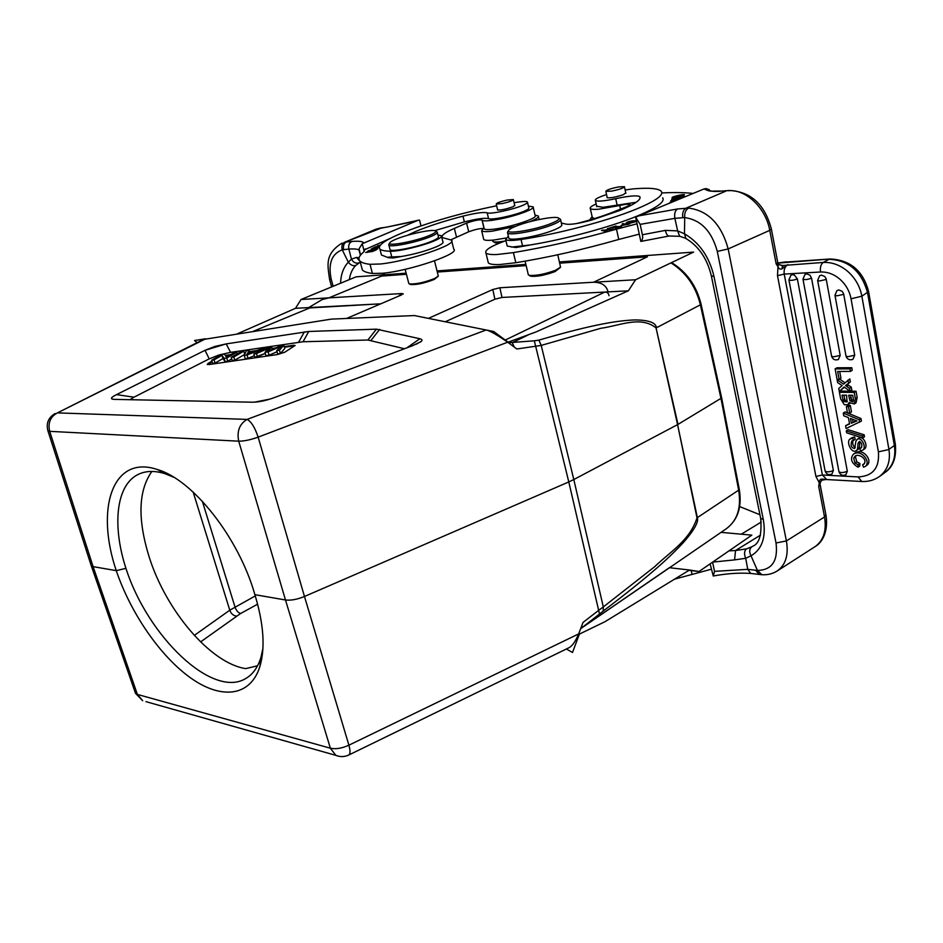 <?xml version="1.0" encoding="UTF-8"?>
<svg xmlns="http://www.w3.org/2000/svg" width="943" height="943" viewBox="0 0 943 943"><rect width="100%" height="100%" fill="white"/><g stroke="black" fill="none" stroke-linecap="round" stroke-linejoin="round"><path stroke-width="1.41" d="M203.476 339.456L331.417 319.111L414.342 315.551L486.152 329.991C489.7 330.639 496.867 334.706 507.676 342.203L516.847 348.981L541.223 345.409L573.804 479.539L568.782 481.944L598.652 610.357L583.033 622.427L578.684 633.896C575.371 641.664 572.083 646.297 568.794 647.817L568.476 647.971M416.134 344.266L421.215 341.401C422.594 340.246 422.146 339.362 419.883 338.761L376.422 329.154L367.876 340.022L303.045 341.755L230.587 352.364L219 354.969L209.228 358.859L133.977 397.192L116.543 394.622L205.008 350.313L214.721 346.494L226.214 343.889L308.75 331.476L376.422 329.154L367.876 340.022L404.464 348.745L367.876 340.022L303.045 341.755L230.587 352.364L219 354.969L209.228 358.859L133.977 397.192L116.543 394.622L205.008 350.313L226.214 343.889L308.75 331.476L376.422 329.154L419.883 338.761C422.358 339.456 422.664 340.447 420.814 341.731L412.268 345.822L275.45 397.192C266.244 400.622 258.453 402.296 252.076 402.201L114.233 399.372C109.942 399.148 110.673 397.581 116.437 394.669L116.437 394.669C111.062 397.309 110.131 398.865 113.632 399.325M133.977 397.192L129.91 399.702L133.977 397.192M294.004 345.256L284.256 346.623L294.004 345.256M275.898 347.873L272.02 348.45L275.898 347.873M245.581 352.387L244.213 352.588L245.581 352.387M237.813 353.542L237.212 353.625L237.813 353.542M230.905 354.568L225.283 355.405L230.905 354.568M211.927 361.216L207.177 364.422L209.476 364.493L277.383 354.556L284.833 352.187L295.159 345.456L284.833 352.187L277.383 354.556L209.476 364.493L207.177 364.422L212.116 361.864L207.531 364.564L208.002 363.456L211.927 361.216M294.192 345.904L292.778 346.046L294.192 345.904M225.695 356.006L229.338 355.464L225.695 356.006M244.402 353.224L245.274 353.095L244.402 353.224M272.209 349.099L273.517 348.898L272.209 349.099M284.432 347.283L292.778 346.046L292.601 345.386L292.778 346.046L284.432 347.283M234.76 360.214L244.697 354.427L234.76 360.214L233.805 356.961L231.235 357.338L241.243 351.55L243.789 351.173L233.805 356.961L231.235 357.338L241.243 351.55L243.789 351.173L233.805 356.961L234.76 360.214L232.202 360.591L231.235 357.338L232.202 360.591L234.76 360.214M248.021 358.269L254.362 355.747L248.021 358.269L247.066 354.992L244.272 355.405L246.264 350.808L249.188 350.372L248.457 351.774L256.602 350.56L264.464 348.085L247.066 354.992L244.272 355.405L246.264 350.808L249.188 350.372L248.457 351.774L256.602 350.56L264.464 348.085L247.066 354.992L248.021 358.269L245.227 358.682L244.272 355.405L245.227 358.682L248.021 358.269M280.377 353.531L284.774 348.474L283.843 345.185L279.434 350.218L276.712 350.619L281.203 346.187L268.13 351.88L264.948 352.352L269.026 348.002L256.484 353.601L253.856 353.99L269.097 347.389L271.608 347.024L267.8 351.409L281.155 345.586L283.843 345.185L279.434 350.218L276.712 350.619L281.203 346.187L268.13 351.88L264.948 352.352L269.026 348.002L256.484 353.601L253.856 353.99L269.097 347.389L271.608 347.024L267.8 351.409L281.155 345.586L283.843 345.185L284.774 348.474L280.377 353.531L279.434 350.218L280.377 353.531L277.655 353.931L276.712 350.619L277.655 353.931L280.377 353.531M254.81 357.279L265.254 353.401L257.439 356.89L256.484 353.601L257.439 356.89L254.81 357.279L253.856 353.99L254.81 357.279M265.902 355.652L269.073 355.193L277.03 351.739L269.073 355.193L268.13 351.88L269.073 355.193L265.902 355.652L264.948 352.352L265.902 355.652M227.711 361.252L231.707 358.929L227.711 361.252L226.756 357.998L224.139 358.387L222.018 355.334L214.061 359.872L211.633 360.226L221.77 354.462L224.34 354.073L226.473 357.114L234.359 352.576L236.787 352.222L226.756 357.998L224.139 358.387L222.018 355.334L214.061 359.872L211.633 360.226L221.77 354.462L224.34 354.073L226.473 357.114L234.359 352.576L236.787 352.222L226.756 357.998L227.711 361.252L225.094 361.629L224.139 358.387L225.094 361.629L227.711 361.252M212.599 363.456L215.016 363.102L222.972 358.54L225.094 361.629L222.018 355.334L222.972 358.54L215.016 363.102L214.061 359.872L215.016 363.102L212.599 363.456L211.633 360.226L212.599 363.456M237.271 353.849L236.787 352.222L237.271 353.849M244.732 354.356L243.789 351.173L244.732 354.356M264.806 349.252L264.464 348.085L264.806 349.252M249.541 351.609L249.188 350.372L249.541 351.609M246.783 354.58L254.787 351.291L248.186 352.269L246.783 354.58L254.787 351.291L248.186 352.269L246.783 354.58M248.622 353.766L248.186 352.269L248.622 353.766M272.303 349.429L271.608 347.024L272.303 349.429M278.833 348.486L278.515 347.389L278.833 348.486M486.152 329.991L247.09 419.399C251.203 421.486 254.893 427.391 258.146 437.139C250.496 439.851 244.025 441.206 238.72 441.183L49.684 431.34L93.098 566.637L91.294 565.835L135.509 693.341L137.383 694.413L93.098 566.637L116.248 570.645M203.617 339.386L57.393 412.893C50.344 416.723 47.775 422.877 49.684 431.34L47.928 430.857L91.011 564.987M262.932 648.419L260.905 657.542C257.828 667.349 252.877 674.292 246.064 678.335C212.894 699.329 147.697 636.572 125.938 568.346L116.26 570.645C130.841 613.575 160.593 656.705 191.099 678.253C221.522 699.73 250.508 696.653 259.914 666.465C265.384 647.841 263.71 623.912 254.893 594.679L285.481 599.984L330.356 748.2C335.696 749.379 341.873 748.377 348.898 745.182C350.383 750.604 350.372 753.87 348.851 754.978L348.698 755.048M254.893 594.679C238.709 537.486 192.749 479.61 157.363 469.52C112.641 454.349 95.16 508.383 116.26 570.645M125.938 568.346C111.875 525.121 116.083 484.289 138.845 474.117C146.318 470.698 155.112 470.581 165.214 473.775L174.007 477.382M608.966 295.701C608.765 293.379 607.375 292.165 604.805 292.059L502.018 297.458L494.898 299.214L445.285 321.775L494.898 299.214L502.018 297.458L628.344 290.821L536.084 331.912L507.805 342.297M508.395 342.733L534.327 340.812L568.782 481.944L304.471 596.483C297.139 599.465 290.809 600.632 285.481 599.984L238.72 441.183C236.728 431.21 239.51 423.949 247.09 419.399L57.393 412.893L205.774 338.749M608.058 291.882C606.49 285.54 601.669 282.322 593.595 282.228L647.381 256.814L559.706 263.18M671.11 262.979C686.056 272.444 695.816 286.377 700.39 304.813L656.469 327.751C655.951 322.636 648.701 320.031 634.722 319.925C618.891 320.62 596.447 323.366 538.866 340.128L534.327 340.812M559.423 261.942L693.588 252.099L635.582 279.753L499.861 287.768L502.018 297.458L499.861 287.768L492.8 289.513L428.405 318.38L492.8 289.513L499.861 287.768L593.595 282.228M401.836 294.794L346.576 318.463L401.836 294.794M237.388 333.81L295.501 308.302L301.029 299.497L402.013 293.532L403.333 294.016L402.013 293.532L398.099 296.397L402.013 293.532L328.907 297.858L322.141 299.579L308.656 307.607M409.946 284.208L410.523 284.538C416.606 284.927 424.539 283.218 434.322 279.411L438.035 276.429M309.021 307.948L380.76 303.823L295.501 308.302M599.489 614.046L603.237 611.04L603.308 606.938L598.652 610.357L599.489 614.046L580.676 628.651M538.866 340.128L541.223 345.409L600.821 328.294C619.445 325.783 640.792 315.445 656.057 327.952L677.569 424.633L573.804 479.539L603.308 606.938L654.642 566.731C669.707 552.056 689.793 540.657 696.995 517.872L738.664 490.136C741.469 507.617 737.402 520.442 726.475 528.622M701.062 304.212L721.654 397.946L677.97 424.409L656.069 327.975M603.237 611.04C652.851 573.391 671.121 555.757 683.498 542.425C694.213 530.084 698.846 521.821 697.372 517.624L677.569 424.633L696.995 517.872M669.542 567.721L580.664 628.663M255.282 595.929L229.786 610.204L194.293 635.405M257.545 665.793L245.687 668.622C210.348 663.224 165.815 610.345 149.077 556.688C137.43 518.898 138.362 490.49 151.882 471.453M382.163 227.723L344.419 242.339C342.073 243.695 341.354 246.194 342.262 249.824L348.875 249.07C348.191 245.38 349.193 242.834 351.892 241.432L346.246 242.009C343.83 243.412 342.969 245.946 343.665 249.612M380.866 227.888L376.009 229.184L387.054 227.015M407.93 222.76L386.571 227.169L417.808 220.391L362.195 243.742L359.047 248.822L360.509 255.117M333.115 286.2L331.276 279.482C327.952 263.734 331.606 253.844 342.262 249.824L348.332 262.201C350.619 265.124 353.083 266.209 355.735 265.454L360.273 262.107M340.576 283.159C340.894 274.33 343.488 267.341 348.332 262.201L351.444 259.136L356.537 257.427L360.108 261.506M358.87 262.849C355.841 263.757 353.366 262.519 351.444 259.136L348.875 249.07C354.474 248.693 357.869 249.058 359.059 250.143L360.415 255.247M420.979 225.813L419.529 220.096L417.808 220.391M364.257 251.486L362.195 243.742M365.448 249.376L390.296 238.379M415.403 227.841L421.651 225.66M528.41 206.152L533.09 206.823C535.636 208.768 517.059 215.676 500.226 218.953L491.668 220.391C486.187 221.063 483.005 220.992 482.132 220.167L481.991 219.967C478.82 219.53 473.681 220.579 466.585 223.114L454.361 228.395C444.907 232.532 440.911 235.585 442.373 237.577L451.497 240.123C458.157 244.249 407.435 261.423 380.406 263.993L369.998 264.311C364.906 263.71 361.57 262.637 359.99 261.07C357.869 258.83 359.047 255.859 363.515 252.146L365.318 248.869M369.456 251.003L365.719 252.535L372.52 251.451L376.281 249.907L369.491 251.156M379.711 246.076L377.306 246.477L379.864 245.852M380.5 245.027L377.683 245.663L380.324 245.239M379.994 245.651L374.901 247.042L379.605 246.276M379.251 247.408L376.681 247.868L378.721 246.76L377.648 246.948L372.78 248.563L373.888 247.573L371.212 249.023L379.239 247.596M434.676 230.658L464.369 221.888C476.922 218.776 484.985 217.692 488.58 218.623C491.162 220.438 515.184 215.369 524.756 210.949C527.95 209.523 529.294 208.474 528.799 207.802L527.526 202.391M380.889 252.842L381.455 254.987L388.363 257.722L393.29 257.958L401.305 256.52C414.425 254.256 426.177 250.991 436.574 246.701C441.607 244.449 443.705 242.811 442.892 241.785L441.536 236.375M377.577 249.093L374.1 249.589L375.255 248.74L367.994 250.932L377.577 249.093M361.44 266.492L362.383 270.016C363.974 271.655 367.322 272.798 372.426 273.47L382.834 273.234C409.863 270.841 460.455 253.561 453.772 249.223L451.756 241.16M451.013 239.758L468.718 231.766C475.791 229.208 480.918 228.171 484.101 228.654L484.242 228.866C485.126 229.727 488.309 229.833 493.79 229.184C510.246 227.381 538.359 218.081 535.153 215.582M434.487 260.846L438.306 275.993L434.794 278.433C424.362 282.487 415.91 284.314 409.427 283.902L408.732 283.171M388.351 257.133L401.305 256.52M437.965 234.996L441.371 235.715C442.184 236.717 440.063 238.331 435.029 240.559C423.607 245.675 398.571 251.64 390.296 251.239C384.732 251.109 381.267 250.367 379.888 249.011C377.389 245.64 384.544 240.394 401.353 233.275C428.275 222.418 460.043 213.248 496.643 205.786M514.088 202.698L519.18 201.943C523.919 201.295 526.677 201.307 527.432 201.979C527.927 202.627 526.583 203.664 523.389 205.079C513.782 209.452 489.747 214.556 487.177 212.8C483.594 211.916 475.52 213.035 462.954 216.147C444.165 221.051 428.393 226.155 415.639 231.459L407.293 235.349M514.689 205.244L513.11 206.694C505.955 209.24 500.745 210.313 497.48 209.9L497.55 209.546M389.907 249.105L390.06 249.706C391.51 252.418 420.154 246.5 432.684 240.842C437.175 238.85 439.061 237.412 438.342 236.528L437.34 232.544M502.489 203.535L496.23 204.042C496.643 202.969 500.25 201.649 507.051 200.069L513.346 199.551C512.933 200.623 509.314 201.943 502.489 203.535M389.082 244.001L388.881 245.145C390.308 247.809 418.963 241.856 431.517 236.233C436.02 234.265 437.917 232.838 437.198 231.966M395.482 239.416C391.805 240.972 389.848 242.21 389.6 243.117C387.868 246.653 417.325 240.901 430.279 235.113C435.36 232.874 436.939 231.412 435.018 230.74C430.916 229.196 406.669 234.536 395.482 239.416M515.515 226.355L492.258 231.176C486.164 231.884 482.627 231.754 481.637 230.787L484.007 227.888M535.023 215.134L538.3 215.959C539.09 217.196 536.202 219.13 529.612 221.77M483.582 238.791L483.747 239.463C484.737 240.465 488.285 240.63 494.38 239.946L505.825 238.037M492.659 240.866L493.448 241.726C495.252 242.245 498.941 242.045 504.493 241.137M494.898 242.587L499.153 243.2M374.607 250.154L366.898 252.217L374.607 250.154M373.015 249.978L369.585 250.626M369.55 250.461L372.968 249.801M560.248 267.588L555.014 271.596C544.736 275.309 536.614 276.853 530.638 276.216L529.954 275.804M557.761 254.763L560.555 267.093L555.639 270.252C544.429 274.295 535.577 275.981 529.082 275.297L528.233 274.366M508.678 237.565L508.855 238.284C510.422 241.302 539.019 236.139 553.671 230.104C559.859 227.581 562.523 225.719 561.674 224.505L560.625 219.884M507.864 231.613L507.593 233.004C509.137 235.962 537.769 230.74 552.433 224.74C558.633 222.242 561.309 220.391 560.472 219.212M516.564 225.943C511.554 227.911 508.843 229.503 508.43 230.705C506.356 234.642 535.942 229.703 551.195 223.467C558.185 220.615 560.448 218.717 557.997 217.774C553.458 216.053 529.329 220.839 516.564 225.943M592.239 217.208L594.326 218.635M487.991 261.482L488.333 262.861C489.606 264.217 493.437 264.771 499.814 264.523L515.821 262.732C549.132 257.274 583.446 249.506 618.749 239.451L639.26 234.135M709.372 189.732L706.071 188.6L703.997 188.954L635.617 217.173L640.827 241.42L641.7 241.255M640.827 241.42C642.501 240.253 643.02 238.037 642.383 234.748L640.156 224.375L674.87 218.352L684.712 217.585C684.359 212.965 685.667 209.782 688.649 208.073L677.498 208.981C675.058 210.595 674.186 213.719 674.87 218.352L677.64 230.882L665.369 230.387C666.241 234.017 667.444 235.903 668.976 236.033L641.44 241.314M640.156 224.375L635.617 217.173M669.141 236.009L680.056 236.316M728.904 190.521L721.784 191.052M778.376 264.099L777.975 266.645C778.906 268.92 780.297 269.639 782.148 268.79L782.89 268.154L782.737 265.513L776.16 263.934L777.975 266.645L777.492 275.662L815.907 476.415L819.243 482.722L818.701 486.411L820.174 483.346L819.243 482.722C819.326 480.199 820.304 478.985 822.178 479.091L822.779 479.999C821.565 480.329 820.705 481.39 820.21 483.181M860.959 418.515L859.179 419.718L843.278 413.128L843.761 415.792L848.417 417.631L849.584 423.985L845.588 425.717L846.107 428.535L861.419 421.061L860.959 418.515L847.745 413.046M847.521 412.951L845.069 411.938L843.278 413.128M849.513 423.596L845.588 425.717M846.001 355.947L846.024 356.136C847.203 359.354 849.49 360.438 852.885 359.366L854.723 355.228L843.584 293.615L842.146 291.328L838.798 289.961L836.936 290.597L834.979 295.253M831.585 356.112L831.608 356.301C832.775 359.483 835.038 360.556 838.374 359.507L840.189 355.393L826.139 278.739L824.712 276.464L821.412 275.12L819.656 275.721L817.64 280.436M845.8 474.859L847.309 471.229L811.546 278.138L809.954 275.191L806.689 273.859L804.992 274.437L802.976 279.14M831.856 474.14L833.364 470.51L797.365 278.916L794.395 275.014L792.568 274.661L790.929 275.215L788.914 279.906M836.96 367.782L851.765 367.711L849.949 368.854L835.144 368.913L836.96 367.782M835.144 368.913L837.066 379.381L839.129 379.392L840.944 378.237L839.694 371.436M839.129 379.392L837.667 371.448L850.421 371.412L852.236 370.269L851.765 367.711M839.635 379.074L845.034 382.799M844.445 387.196L839.282 391.416L844.15 386.984L850.02 391.204L851.824 390.037L851.305 387.172L849.502 388.339L846.578 386.288L848.382 385.133L851.305 387.172M848.382 385.133L847.333 384.414L850.35 381.915L849.808 378.933L843.537 384.166L837.136 379.746L837.702 379.381M864.153 434.806L848.075 429.654L846.295 430.857L846.661 432.825L862.727 438L864.507 436.774L864.153 434.806L862.374 436.02L846.295 430.857M856.268 450.613C851.352 454.22 845.836 441.194 850.115 439.002L852.802 438.189L853.415 440.534L851.777 441.018C850.362 445.497 851.329 447.984 854.664 448.479L855.902 441.23L857.081 439.438C861.395 436.079 867.006 447.76 862.621 450.212L860.429 450.86L859.827 448.479L860.994 448.078C862.539 445.202 861.996 442.986 859.356 441.407L857.941 443.646C857.918 448.09 857.364 450.412 856.268 450.613L858.047 449.387C859.132 449.174 859.686 446.852 859.71 442.42L859.816 441.548M861.702 447.23L859.827 448.479M862.621 450.212L864.389 448.986C868.774 446.522 863.175 434.853 858.861 438.224L857.081 439.438M855.301 447.395C853.109 446.216 852.307 443.953 852.908 440.605M853.415 440.534L855.195 439.32L854.582 436.974L851.894 437.776M850.032 391.192L856.032 391.239L854.228 392.418L855.348 398.63L854.275 403.969L849.16 402.496L847.875 404.677L849.902 403.321M854.275 403.969L856.067 402.791L857.152 397.451L856.032 391.239M847.875 404.677L844.362 404.747L840.661 398.913L839.435 392.288L841.25 391.121L849.997 391.192M858.024 467.209C851.388 463.119 849.855 458.793 853.403 454.208C861.148 448.679 871.379 461.987 865.261 466.431L863.552 467.221L862.586 464.781L863.871 464.168C868.35 458.711 857.564 452.911 854.9 456.4L853.674 458.192L855.053 463.048L858.142 464.781L858.024 467.209L859.78 465.96L859.898 463.532L856.822 461.811L855.442 456.954L855.926 455.893M864.566 463.461L862.586 464.781M865.261 466.431L867.03 465.17C873.147 460.726 862.916 447.442 855.183 452.982L853.403 454.208M848.158 405.455L850.303 405.478L848.511 406.669L846.366 406.633L848.158 405.455M846.366 406.633L847.533 413.046L849.678 413.081L851.482 411.891L850.303 405.478M826.693 479.527L822.402 475.001L858.106 476.922C872.9 476.215 879.666 467.846 878.404 451.838L888.577 449.622L894.365 445.509L867.572 292.872C861.702 271.407 848.877 260.221 829.086 259.301L823.263 262.437L782.737 265.513L779.213 264.806M826.469 479.515L822.178 479.091M823.015 479.244L823.345 479.881M782.89 268.154L787.888 264.641C784.918 266.433 783.692 269.58 784.211 274.083L822.402 475.001L815.907 476.415M782.148 268.79L782.207 265.561M729.54 550.83L735.528 550.523L734.585 559.894L745.689 558.291L751.029 555.804C762.144 549.262 766.235 537.168 763.311 519.546L713.957 276.382C709.36 256.909 699.529 242.716 684.465 233.781L684.712 217.585C700.849 219.86 711.717 231.141 717.305 251.427L776.03 542.979C778.211 560.908 772.011 570.055 757.429 570.444L751.029 555.804C749.037 551.879 749.296 548.885 751.807 546.81L746.361 548.92L735.528 550.523L760.518 535.117M741.304 534.186L761.249 522.045M710.232 564.409L713.262 576.008L714.535 571.352L712.684 562.688M746.361 548.92C744.216 550.983 743.992 554.107 745.689 558.291L747.764 569.336L750.711 573.438M713.262 576.008C726.676 573.521 739.171 572.66 750.769 573.438L751.265 573.474M674.563 579.155L711.27 569.23M739.654 506.58L759.94 514.737M761.838 574.711L757.429 570.444L747.764 569.336L714.535 571.352M679.62 236.221L677.64 230.882L684.465 233.781L685.938 238.508M859.639 422.264L859.179 419.718M856.975 420.92L850.468 418.433L851.352 423.23L856.975 420.92M856.291 420.719L851.352 423.23M852.507 419.258L853.026 422.099M850.421 371.412L849.949 368.854M837.136 379.746L837.667 382.634L842.158 385.604L838.74 388.504L839.282 391.416M850.02 391.204L849.502 388.339M850.35 381.915L845.529 385.569L846.578 386.288M845.529 385.569L847.333 384.414M848.535 383.07L847.993 380.088M862.727 438L862.374 436.02M854.582 436.974L852.802 438.189M854.228 392.418L839.435 392.288M843.042 400.351L843.62 401.506L847.05 401.954L846.59 395.2L842.028 395.164L843.042 400.351L844.739 399.243L843.926 395.176M849.914 400.74L848.665 395.223L852.661 395.27C853.556 398.948 853.651 401.129 852.908 401.801L849.914 400.74L851.6 399.632L850.551 395.247M847.333 401.376L845.317 400.398L843.62 401.506M845.317 400.398L844.739 399.243M853.415 400.846L851.6 399.632M858.142 464.781L859.898 463.532M849.678 413.081L848.511 406.669M637.044 223.809L616.498 229.137C581.112 239.192 546.751 247.007 513.405 252.606L497.385 254.48C491.008 254.775 487.189 254.268 485.928 252.972C484.372 250.166 491.044 246.052 505.919 240.63M576.739 223.526C590.695 219.978 602.601 216.253 612.455 212.34L627.425 206.34L630.03 204.49C628.875 203.865 625.433 204.207 619.716 205.515L598.404 209.252C593.772 209.594 591.072 209.358 590.306 208.521C589.611 207.507 591.556 205.987 596.153 203.983M661.821 192.938C674.198 192.325 684.606 192.49 693.046 193.421M636.384 220.745L632.894 220.815C628.91 221.416 626.671 222.135 626.187 222.996L630.254 223.137L636.537 221.487M623.264 223.574L622.18 223.927L624.785 224.069L620.848 225.731L629.7 223.915L623.347 223.986M615.991 225.978L609.614 227.982L615.508 226.403L617.394 226.615L612.655 228.123L619.763 226.898L615.343 228.571L621.555 226.603L616.097 226.473M608.483 228.336L607.351 228.666L610.97 229.408L601.493 230.422L606.066 231.377L607.198 231.035L603.603 230.292L613.103 229.267L608.612 228.925M682.19 197.853L674.375 199.232L670.626 200.883L675.825 200.446M672.17 198.431L671.675 199.562L673.479 198.372L684.123 195.861L672.17 198.431L672.383 199.409M670.143 202.769L673.455 201.319L671.392 201.578L669.224 203.146M507.028 245.251L507.228 246.076L515.868 247.561L530.496 244.932C565.812 239.133 610.781 226.957 637.044 216.112C656.811 207.849 665.334 201.731 662.634 197.771M596.648 206.211L602.931 207.307L636.23 202.25M676.473 197.052L673.443 197.323C675.164 196.215 678.371 195.449 683.062 195.048L680.976 196.227L684.406 194.729C684.901 193.739 671.216 196.745 672.1 197.665L676.473 197.052M627.484 222.631L635.653 221.251L627.484 222.631M627.849 224.234L622.227 225.424L625.539 224.116L627.908 224.517M603.603 230.292L603.732 230.894M602.695 230.068L602.836 230.705M676.944 199.987L671.982 200.553L681.247 198.23M561.344 223.031L564.916 223.845C568.9 225.094 577.823 223.845 591.674 220.073L619.351 210.643C634.344 204.501 641.181 199.881 639.896 196.804L639.814 196.674C637.256 195.154 629.229 195.814 615.72 198.69C604.192 201.118 597.414 201.719 595.375 200.47C594.797 199.551 596.848 198.171 601.54 196.309L606.549 194.541M625.138 189.967L632.847 188.906C648.89 187.551 658.379 188.352 661.279 191.311C663.966 195.154 655.409 201.189 635.594 209.393C607.28 220.992 557.242 234.135 521.043 239.498C512.261 240.771 507.134 240.771 505.648 239.498L508.336 236.115M511.684 247.09L530.496 244.932M625.739 192.796L623.358 194.671C615.602 197.24 610.18 198.242 607.068 197.653L607.139 197.24M611.701 191.111L605.854 191.346C606.514 190.014 610.734 188.541 618.514 186.926L624.419 186.679C623.759 188.011 619.516 189.484 611.701 191.111M589.658 220.025L592.11 216.666M412.268 345.822L275.45 397.192M269.651 399.172L254.539 402.154M252.076 402.201L114.74 399.384M688.956 570.362L698.999 571.505L751.83 535.141L721.041 532.359M566.366 648.996L572.507 652.485L579.403 634.097L604.982 621.696L689.522 570.008L698.999 571.505M578.743 633.731L579.403 634.097M669.412 567.71L689.522 570.008M301.029 299.497L356.077 276.841L406.15 273.175M437.033 270.912L525.864 264.394M635.582 279.753L628.344 290.821M508.442 342.439L493.708 331.512L486.282 330.026M205.586 338.773L194.553 340.506L197.052 342.663M205.008 350.313L209.228 358.859L205.008 350.313M230.587 352.364L226.214 343.889L230.587 352.364M304.353 331.924L298.648 342.179L304.353 331.924M303.045 341.755L308.75 331.476L303.045 341.755M371.118 340.27L379.675 329.355L371.118 340.27M419.883 338.761L406.822 347.861L419.883 338.761M247.467 353.578L247.644 354.191L247.467 353.578M266.303 350.761L265.914 349.405L266.303 350.761M135.155 692.303L135.509 693.329M135.497 693.305L142.652 700.708L137.383 694.413L330.356 748.2L335.873 755.367L145.965 701.639M55.13 413.529C48.364 417.537 45.959 423.313 47.928 430.857L47.739 430.256M507.676 342.203L258.146 437.139L304.471 596.483L348.898 745.182L578.684 633.896M528.351 334.859L512.261 342.674L514.23 347.048M505.236 340.058L604.805 292.059M671.722 262.684C686.716 271.997 696.488 285.8 701.038 304.082L700.39 304.813L721.053 398.783L738.664 490.136L739.241 489.217L721.69 398.099M526.159 265.608L437.328 272.044M406.433 274.283L381.632 276.087L328.907 297.858M310.825 307.489L253.266 331.323M339.056 756.321L335.873 755.367C340.246 757.111 344.572 756.981 348.851 754.978L568.794 647.817M669.554 567.58L581.501 628.05L581.784 625.704M200.576 641.912L240.63 613.492C238.143 612.75 236.257 610.569 234.984 606.962L202.332 501.216M193.174 492.093L229.786 610.204C231.129 613.763 233.369 615.732 236.481 616.085M240.63 613.492L257.628 604.18M376.009 229.184L344.419 242.339M381.561 227.888L386.571 227.169M382.834 274.885L382.669 273.258M355.735 265.454C352.317 268.991 350.195 273.706 349.358 279.576M356.537 257.427L359.083 257.722M359.248 250.367L359.047 248.822M363.715 242.858C362.807 241.396 358.87 240.913 351.892 241.432M369.998 264.311L372.426 273.47M454.361 228.395L456.518 237.117M468.718 231.766L466.585 223.114M482.026 220.014L484.136 228.713M390.296 251.239L391.887 257.345M488.58 218.623L487.177 212.8M464.369 221.888L462.954 216.147M331.276 279.482L329.543 279.234M712.943 191.335L706.979 190.191C709.124 191.24 713.533 191.618 720.24 191.323M703.997 188.954L706.979 190.191M677.498 208.981L637.492 216.088M682.767 217.668C682.154 213.059 683.262 209.888 686.103 208.144L726.322 190.899M642.383 234.748L665.369 230.387M771.398 229.184L777.739 262.449L776.16 263.934L769.747 230.363C765.834 207.731 745.512 188.694 728.067 190.757L729.281 190.486C750.805 191.57 764.832 204.395 771.35 228.972L769.747 230.363L728.173 248.94L786.391 540.94L824.536 516.964L825.903 514.831L820.162 484.726M777.916 263.144L830.311 258.983C850.35 259.997 863.116 270.853 868.609 291.552L861.867 296.185L888.931 449.387C890.652 461.186 887.528 470.203 879.571 476.439L884.982 472.502C892.938 466.278 896.062 457.272 894.365 445.509L895.296 443.858L868.644 291.811M777.492 275.662L784.211 274.083L820.516 272.008C819.95 267.411 820.87 264.217 823.263 262.437C832.009 262.036 840.189 265.042 847.816 271.466C855.301 278.161 859.981 286.401 861.867 296.185L851.046 298.801L878.404 451.838M820.516 272.008C827.435 271.725 833.907 274.13 839.93 279.234C845.847 284.55 849.549 291.069 851.046 298.801M861.761 481.508L858.106 476.922M820.08 483.865L818.701 486.411L824.536 516.964C826.728 530.638 823.581 540.528 815.094 546.634L777.35 570.88C785.731 564.833 788.749 554.861 786.391 540.94L776.03 542.979M814.764 546.857L815.094 546.634C821.259 543.215 828.732 532.854 825.985 515.208M751.807 546.81L753.092 546.068C759.457 543.427 761.991 534.174 760.659 518.32L763.311 519.546M734.585 559.894L713.651 562.004M691.985 574.11L691.219 570.621M759.292 574.44L755.543 570.197M760.577 517.907L711.305 275.639M713.957 276.382L711.352 275.898C707.12 258.382 698.468 245.817 685.384 238.202M688.649 208.073C708.24 210.713 721.407 224.34 728.173 248.94L717.305 251.427M829.97 259.007L785.389 262.095M843.761 294.322L836.948 295.831L835.003 295.418L846.024 356.136L847.969 356.678L854.723 355.228M826.316 279.434L819.55 280.955L817.664 280.59L831.608 356.301L833.506 356.843L840.189 355.393M838.928 471.571L838.964 471.795C840.838 472.973 843.608 472.785 847.309 471.229M811.546 278.138C807.68 279.564 804.827 279.941 803 279.293L838.964 471.795C840.237 475.036 842.547 476.05 845.883 474.812M825.078 470.863L825.125 471.087C826.964 472.243 829.699 472.054 833.364 470.51M797.365 278.916C793.546 280.307 790.729 280.696 788.937 280.059L825.125 471.087C826.374 474.294 828.649 475.296 831.95 474.093M859.71 442.42L857.941 443.646M855.348 398.63L857.152 397.451M849.278 398.618L850.975 397.522M856.822 461.811L855.053 463.048M853.674 458.192L855.442 456.954M618.749 239.451L616.498 229.137M515.821 262.732L513.405 252.606M620.506 209.11L619.716 205.515M640.085 197.724L639.896 196.804M617.099 205.02L615.72 198.69M522.622 246.182L521.043 239.498M492.8 289.513L494.898 299.214L492.8 289.513M420.814 341.731L420.106 342.226L420.814 341.731M260.893 657.53L259.914 666.465M165.202 473.799L157.363 469.52M739.277 489.393C742.141 506.898 737.862 519.994 726.428 528.658M669.613 567.686L726.523 528.599M408.013 222.689L418.374 220.202M359.99 261.07L362.383 270.016M481.991 219.967L484.101 228.654M482.132 220.167L484.242 228.866M533.219 207.354L535.129 215.546M410.523 284.538L409.427 283.902M405.148 269.321L408.838 283.584M379.888 249.011L381.455 254.987M496.23 204.042L497.656 210.018M513.393 199.727L514.807 205.715M388.881 245.145L390.06 249.706M389.6 243.117L388.705 244.638M435.772 231.176L436.491 231.601M483.747 239.463L481.637 230.787M539.125 219.519L538.441 216.584M492.482 240.147L492.776 241.337M495.535 242.964L493.448 241.726M331.606 286.813L329.579 279.364C327.728 265.431 324.38 254.15 342.014 243.105M384.39 274.767L384.178 273.093M530.638 276.216L529.082 275.297M525.11 261.176L528.351 274.873M507.593 233.004L508.855 238.284M508.43 230.705L507.417 232.343M558.916 218.328L559.576 218.729M727.159 190.675L721.76 191.052M721.265 191.075L713.179 191.075M778.505 264.193L777.786 262.684M822.779 479.999L826.103 479.504L861.277 481.472C868.102 481.897 874.196 480.211 879.571 476.439M777.35 570.88C772.482 573.945 767.06 575.206 761.107 574.652L750.711 573.427M685.372 238.19L679.655 236.233M786.297 261.812L777.869 262.991M895.355 444.2C896.569 457.544 893.104 466.974 884.982 472.502M850.303 438.86L852.083 437.635M485.928 252.972L488.333 262.861M590.306 208.521L592.381 217.868M639.814 196.674L640.073 197.9M596.754 206.706L595.375 200.47M507.228 246.076L505.648 239.498M605.854 191.346L607.257 197.782M624.466 186.879L625.857 193.327"/></g></svg>
